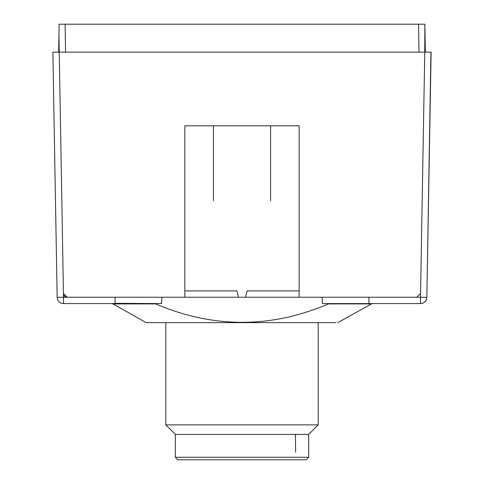 <?xml version="1.0" encoding="UTF-8"?>
<svg xmlns="http://www.w3.org/2000/svg" width="484" height="484" viewBox="0 0 484 484"><rect width="100%" height="100%" fill="white"/><g stroke="black" fill="none" stroke-linecap="round" stroke-linejoin="round"><path stroke-width="0.73" d="M146.362 322.64L242 322.64M330.566 322.64L336.084 322.64M189.298 457.259L175.329 457.259L177.864 459.8L306.136 459.8L308.671 457.259L175.329 457.259L175.329 434.402L165.8 424.873L318.2 424.873L318.2 322.64M175.329 434.402L308.671 434.402L318.2 424.873M242 297.243L163.58 297.243M269.304 24.2L213.426 24.2M431.038 52.139L425.363 52.139L424.873 24.2L59.127 24.2L58.637 52.139L52.877 52.139L59.23 52.139L63.44 293.498L67.252 297.243L184.852 297.243L184.852 125.798L299.148 125.798L299.148 290.896L247.028 290.896L245.557 297.243L416.748 297.243A3.811 3.811 90.6 0 0 417.014 297.236M245.557 297.243L238.443 297.243L236.972 290.896L184.852 290.896M184.852 297.243L238.443 297.243M418.527 24.2L419.017 52.139M424.873 24.2L424.771 52.139L59.23 52.139L58.933 35.151L58.637 52.139L58.933 35.138L58.637 52.139L58.933 35.144L58.637 52.139L58.933 35.144L58.637 52.139L58.933 35.151L63.44 293.498A3.811 3.811 90.6 0 0 66.986 297.236M55.103 179.443L57.16 297.358A6.353 6.353 90.6 0 0 63.507 303.595A6.353 6.353 -89.4 0 1 57.16 297.358L52.877 52.139L58.637 52.139L52.877 52.139L58.637 52.139L52.877 52.139L58.637 52.139L52.877 52.139L55.097 179.207C55.037 175.728 55.037 175.728 55.097 179.207C55.037 175.728 55.037 175.728 55.097 179.207C55.037 175.728 55.037 175.728 55.097 179.207C55.037 175.728 55.037 175.728 55.097 179.207C55.037 175.728 55.037 175.728 55.097 179.207C55.037 175.728 55.037 175.728 55.097 179.207C55.037 175.728 55.037 175.728 55.097 179.207C55.037 175.728 55.037 175.728 55.097 179.207L52.877 52.139L55.097 179.207M59.127 24.2L58.637 52.139M431.002 52.139L425.363 52.139M430.941 52.139L426.84 297.358A6.353 6.353 -89.4 0 1 420.493 303.595L420.493 297.243L426.84 297.358L431.123 52.139L430.276 52.139M420.56 293.498L420.493 297.243L416.748 297.243L420.56 293.498L424.771 52.139M299.148 290.896L299.148 297.243M428.921 178.275L428.897 179.443M65.594 296.867A3.811 3.811 -89.7 0 0 67.252 297.243L63.507 297.243L63.507 303.595A6.353 6.353 90.2 0 1 57.16 297.358A6.353 6.353 90.2 0 0 63.507 303.595A6.353 6.353 90.2 0 1 57.16 297.358A6.353 6.353 90.2 0 0 63.507 303.595A6.353 6.353 90.3 0 1 57.16 297.358A6.353 6.353 90.3 0 0 63.507 303.595A6.353 6.353 90.6 0 1 57.16 297.358L52.877 52.139L57.16 297.358L55.158 182.583L57.16 297.358L55.158 182.583L57.16 297.358L63.507 297.243L63.446 293.794M322.217 297.243L322.362 303.595L368.996 303.595L368.887 297.243L368.996 303.595L420.493 303.595M63.507 303.595L115.004 303.595L115.113 297.243M115.01 303.311L161.638 303.595L161.783 297.243M154.208 303.595L155.267 303.522M112.463 303.595L146.162 322.64L334.71 322.64M328.394 303.595L328.394 303.91L371.537 303.91L337.838 322.64M112.463 303.91L155.606 303.91L155.606 303.595M328.394 303.91C271.004 328.442 213.402 328.442 155.606 303.91M65.092 24.2L65.582 52.139M55.049 176.599L52.877 52.139L55.049 176.599M416.748 297.243L371.537 297.243M371.537 303.595L371.537 303.91M308.671 457.259L308.671 434.402M213.426 125.798L213.426 200.727M270.574 125.798L270.574 200.727M67.252 297.243L112.463 297.243M165.8 424.873L165.8 322.64M295.446 434.402L295.603 452.183"/></g></svg>
